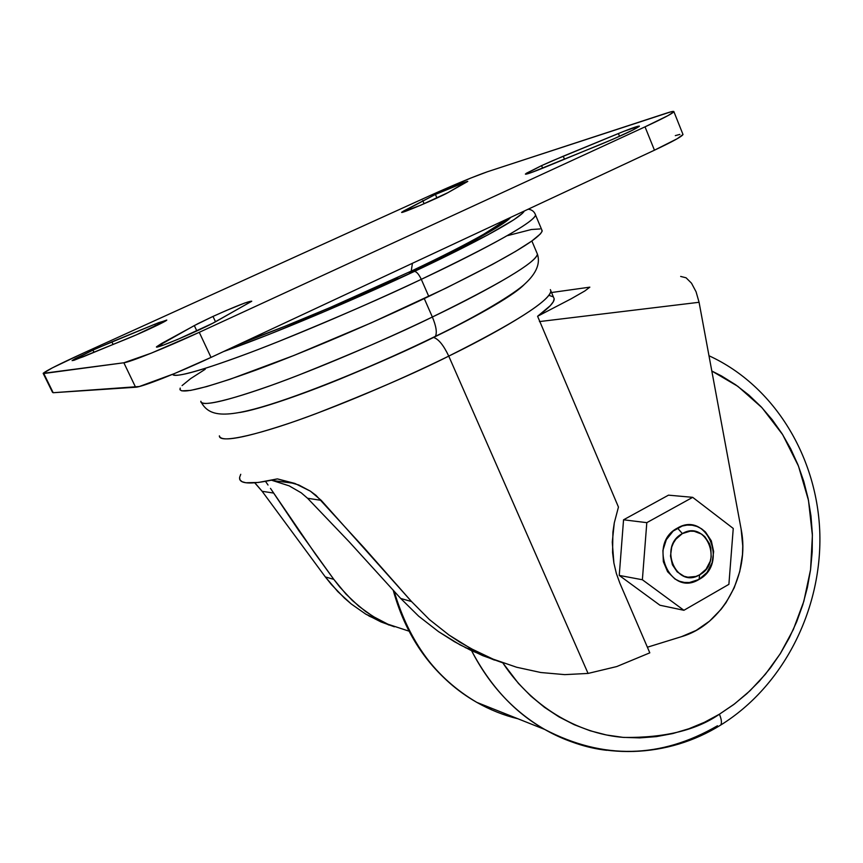 <?xml version="1.0" encoding="UTF-8"?>
<svg xmlns="http://www.w3.org/2000/svg" width="863" height="863" viewBox="0 0 863 863"><rect width="100%" height="100%" fill="white"/><g stroke="black" fill="none" stroke-linecap="round" stroke-linejoin="round"><path stroke-width="1.29" d="M239.569 478.62C240.367 484.359 252.978 484.445 277.39 478.889L298.771 484.974L310.389 491.166L316.031 495.373L364.164 547.876L411.543 601.554L429.332 619.483L449.03 635.049L470.497 648.361L493.172 659.159L516.646 667.25L540.799 672.514L564.79 674.629L588.07 673.431L448.749 356.117C397.455 381.327 335.642 407.358 290.54 422.816C244.456 438.188 220.734 442.525 219.375 435.837C218.738 444.531 262.924 433.776 316.246 413.571C371.575 391.964 415.739 372.816 448.749 356.117C443.582 345.232 438.523 339.008 433.56 337.455C409.698 349.267 378.21 363.258 339.105 379.429C300.928 394.941 259.385 409.375 239.838 412.482M699.041 579.429L699.666 574.79C676.322 589.461 657.919 546.063 682.385 533.582L677.477 528.059C646.905 543.614 669.958 597.779 699.041 579.429L689.397 582.525L684.402 582.449L679.537 581.263L675.006 579.03L667.606 571.738L663.345 561.684L662.903 550.4L666.344 539.655L673.14 531.09L682.223 526.031L687.185 525.071L692.191 525.222L697.024 526.473L701.511 528.76L705.481 532.007L711.317 540.831L713.647 551.597L712.137 562.698L707.013 572.46L699.041 579.429C728.965 563.895 706.808 510.367 677.477 528.059L682.385 533.582L675.902 539.159L673.474 542.881L671.716 547.056L670.497 556.052L672.406 564.769L677.164 571.867L684.025 576.247L687.919 577.207L695.891 576.462L699.666 574.79L706.074 569.202L710.184 561.36L711.177 556.959L710.842 548.005L709.526 543.798L704.844 536.721L701.651 534.121L694.165 531.284L690.163 531.177L682.385 533.582C705.88 519.332 723.712 562.32 699.666 574.79L699.041 579.429M717.477 725.761C660.788 758.663 603.205 759.893 544.736 729.451C513.668 711.436 489.289 685.19 471.597 650.724C490.389 686.344 514.769 712.59 544.736 729.451C565.826 741.09 586.516 748.048 606.775 750.314M719.235 725.956L720.745 725.006C721.964 722.946 721.522 719.343 719.429 714.197C696.592 730.13 664.812 737.876 624.089 737.444C583.82 734.629 534.672 711.241 502.784 662.838L518.436 683.41L530.918 696.139L544.477 707.326L558.965 716.873L574.229 724.704L590.087 730.745L606.398 734.974L622.978 737.358L639.677 737.897L656.333 736.624L672.784 733.561L688.879 728.75L704.467 722.277L719.429 714.197L733.615 704.618L746.927 693.615L759.246 681.328L770.465 667.865L780.497 653.334L789.278 637.897L796.722 621.673L802.784 604.801L807.401 587.444L810.551 569.731L812.202 551.835L812.353 533.884L810.983 516.042L808.102 498.469L803.744 481.306L797.919 464.693L790.691 448.803L782.105 433.755L772.212 419.698L761.112 406.764L748.879 395.071L735.621 384.758L721.436 375.901L711.813 371.014L737.876 386.354L762.018 407.724L782.687 434.682L798.48 466.096L808.48 500.335L812.396 535.448L810.573 569.602L803.841 601.295L793.324 629.548L780.174 653.863L765.459 674.176L750.023 690.734L734.532 703.928L719.429 714.197C721.522 719.343 721.964 722.946 720.745 725.006L719.235 725.956M517.865 718.739C504.208 715.513 490.529 710.055 476.808 702.374C436.905 679.634 409.332 642.547 394.1 591.09C408.145 641.069 435.707 678.156 476.808 702.374C489.871 709.796 503.561 715.254 517.865 718.739M433.56 337.455L435.427 336.236L433.56 337.455C438.523 339.008 443.582 345.232 448.749 356.117C490.184 336.02 550.594 302.535 550.885 291.004L550.367 289.623L550.885 291.004C549.407 300.939 515.362 322.654 448.749 356.117L588.07 673.431L564.79 674.629L540.799 672.514L516.646 667.25L493.172 659.159L475.254 650.885L459.548 641.986L449.03 635.049L429.332 619.483L411.543 601.554L400.702 598.458L349.084 541.705L307.562 498.264L301.252 492.838L289.127 485.837L271.5 480.206L289.127 485.837L301.252 492.838L307.562 498.264L349.084 541.705L400.702 598.458L418.663 616.182L438.512 631.619L460.055 644.855L482.719 655.643L502.342 662.676M268.026 485.028L265.534 481.371M394.359 626.786L381.036 621.964L365.729 614.111L387.897 624.197L408.879 631.112L387.897 624.197L372.784 616.29L358.857 606.268L345.944 594.068L333.798 579.353L315.329 553.96L270.475 488.372M435.427 336.236C437.196 332.589 436.171 326.182 432.363 317.012C398.663 333.625 353.787 353.107 297.757 375.47C243.798 396.495 199.569 408.76 200.852 401.252C201.672 406.894 225.308 401.543 271.769 385.178C317.293 368.803 380.054 342.19 432.363 317.012L424.272 298.576L432.363 317.012C500.313 283.722 535.34 262.784 537.444 254.197C536.387 264.067 474.607 296.904 432.363 317.012C436.171 326.182 437.196 332.589 435.427 336.236M421.295 279.332C365.88 305.47 299.698 333.787 251.111 352.212C201.511 370.723 175.372 378.08 172.708 374.294C173.722 379.655 221.942 364.251 278.889 341.381C338.016 317.217 385.481 296.538 421.295 279.332C418.814 274.175 416.516 271.532 414.391 271.424C373.237 290.885 288.156 328.609 223.549 351.565L268.522 334.617L321.694 312.794L414.391 271.424L487.714 234.952L513.819 219.785L522.536 213.258L524.326 211.004C519.742 219.914 457.379 251.392 414.391 271.424C416.516 271.532 418.814 274.175 421.295 279.332C467.11 257.897 533.744 223.819 535.589 215.114L535.287 214.186L535.589 215.114C532.827 222.762 494.726 244.175 421.295 279.332L428.782 296.43L421.295 279.332M302.05 319.332L295.631 322.363M179.936 389.073C180.453 394.553 205.642 388.274 255.502 370.259C304.434 352.223 372.266 323.355 428.782 296.43C501.921 261.014 539.731 239.148 542.191 230.809L535.589 215.114C534.445 211.662 531.996 209.687 528.21 209.191M409.17 272.535L411.23 271.09L412.428 263.301L411.23 271.09L409.17 272.535M435.416 194.434L436.958 198.015L435.416 194.434L467.271 181.392L448.005 192.611L420.723 205.2L401.662 212.298L435.416 194.434C453.949 186.171 464.736 181.834 467.789 181.424L448.005 192.611C439.429 197.541 399.774 214.391 401.662 212.309L403.701 210.96L404.067 211.802L403.701 210.96L435.416 194.434M424.121 203.744L422.73 200.55L424.121 203.744M92.945 350.108L94.024 352.341L92.945 350.108L97.864 347.897L158.727 322.633L166.473 320.378L136.451 334.801L83.215 356.775L72.104 360.626L92.945 350.108L111.856 341.888L113.118 344.51L111.856 341.888L154.79 324.229L155.653 326.063L154.79 324.229L166.796 320.044C167.282 320.831 142.956 332.309 126.958 338.825L73.873 360.346L72.158 360.54L75.361 358.577L92.945 350.108M541.576 165.631L542.654 168.209L541.576 165.631L552.266 160.863L623.658 131.392L639.224 126.052L632.967 130L612.924 139.234L544.704 167.368C532.223 172.449 525.772 174.682 525.362 174.078L541.576 165.631L563.237 156.214L564.499 159.245L563.237 156.214L618.404 133.517C631.77 128.08 638.771 125.631 639.418 126.203C635.783 129.019 623.097 134.995 601.349 144.121L531.058 172.665L525.912 174.207L526.225 173.344L541.576 165.631M213.01 316.419L215.502 321.791L213.01 316.419L226.3 310.507L245.092 302.891L251.683 301.306L212.568 323.345L177.562 339.461L162.514 345.405L156.527 346.915L194.315 325.578L213.01 316.419C235.858 306.149 248.76 301.079 251.737 301.209L216.268 321.37C201.705 329.677 153.916 350.011 156.527 346.797L161.392 343.593L162.287 345.48L161.392 343.593L197.886 323.69L213.01 316.419M196.84 330.961L194.315 325.578L196.84 330.961M376.322 618.393L365.675 611.543L352.287 600.454L339.785 587.056L333.798 579.353L325.34 576.948L331.468 584.585L344.434 598.091L351.295 604.003L365.729 614.111L351.295 604.003L337.832 591.63L325.34 576.948L262.125 491.295L254.736 482.827M511.921 293.873L513.151 293.528L511.921 293.873M553.507 297.196L554.186 298.781L553.291 301.77L550.249 305.707L537.595 316.268L571.144 298.803L584.855 290.95L589.839 287.152L551.533 292.525L589.839 287.152L584.855 290.95L571.144 298.803L537.595 316.268L618.447 507.066L614.294 522.849L612.277 542.147L613.906 563.108L616.344 573.42L619.871 583.215L649.807 652.838L616.743 666.56L588.07 673.431L616.743 666.56L649.807 652.838L619.871 583.215L616.344 573.42L613.906 563.108L612.568 552.568L612.913 532.137L614.294 522.849L618.447 507.066L537.595 316.268C548.89 308.037 554.413 302.212 554.186 298.792L550.885 291.004M211.025 357.411L199.267 332.32C166.419 347.519 129.752 362.277 123.851 362.773L135.588 387.239C141.683 387.196 178.361 372.751 211.025 357.411L654.456 150.194C672.536 141.672 682.05 136.44 683 134.499L677.315 138.673L654.456 150.194L645.028 126.85L654.456 150.194L211.025 357.411L199.267 332.32L645.028 126.85L199.267 332.32L151.305 353.14L123.851 362.773L43.776 373.517L53.193 392.719L135.588 387.239L123.851 362.773L43.161 373.355C45.674 370.95 59.018 364.218 83.204 353.161L429.968 195.621C455.146 184.304 474.305 176.343 487.466 171.737L666.344 113.193C671.511 111.51 674.025 111.003 673.895 111.683C672.838 113.355 663.216 118.414 645.028 126.85L668.07 115.566L673.798 111.856L670.864 111.845L487.466 171.737L470.864 178.026L429.968 195.621L83.204 353.161L52.309 367.897L43.182 373.301L53.193 392.719L139.331 386.516L174.348 373.625L211.025 357.411M43.236 373.517L52.546 392.395M679.882 134.401L675.319 135.62M619.548 136.311L618.404 133.517L619.548 136.311M410.454 271.931C448.577 254.121 502.751 226.861 510.648 217.4L509.375 218.76M506.042 221.478L476.764 238.954L424.823 265.114M392.784 280.141L307.217 317.584L239.04 344.326M509.86 218.285L507.573 218.965L509.86 218.285M415.686 269.461L411.015 271.37M541.684 229.612L542.05 231.446L540.432 233.884L531.705 241.111L515.632 251.37L492.546 264.369L446.527 287.875L371.295 322.827L293.959 355.448L229.99 379.289L206.775 386.559L190.583 390.41L181.748 390.853L180.087 389.86L180.216 388.091M182.071 385.588L190.691 378.577L205.254 369.245M507.487 235.642L531.338 229.515L540.001 228.954M314.056 314.725L323.539 310.346M387.498 282.147L397.714 277.864M435.038 336.732C467.94 320.788 512.967 296.775 524.758 283.992M552.967 296.732L549.742 295.631M741.101 528.987L742.752 545.988L742.482 554.585L739.753 571.565L734.208 587.779L726.042 602.633L721.047 609.375L709.494 621.187L696.171 630.4L681.554 636.646L647.401 647.218L681.554 636.646C722.752 624.726 750.292 574.143 741.101 528.987L699.073 302.287L741.101 528.987M539.418 321.586L699.073 302.287L696.074 291.791L691.5 283.183L686.074 277.789L680.659 276.43L686.074 277.789L691.5 283.183L696.074 291.791L699.073 302.287L539.418 321.586M668.491 495.157L623.55 519.806L619.246 575.416L659.947 605.233L683.906 610.292L642.374 579.753L646.808 522.654L692.687 497.336L733.248 528.447L728.89 584.337L683.906 610.292L659.947 605.233L619.246 575.416L642.374 579.753L619.246 575.416L623.55 519.806L646.808 522.654L623.55 519.806L668.491 495.157L692.687 497.336L668.491 495.157M240.745 474.294L239.58 477.455L240.011 479.936L242.093 481.716L245.847 482.751L258.371 482.46L277.39 478.889L294.844 483.42L310.389 491.166L321.241 500.367L411.543 601.554L400.702 598.458L418.663 616.182L438.512 631.619L454.542 641.77L471.263 650.562L494.413 660.076M368.857 615.945L389.094 625.082M307.562 498.264L321.241 500.367L307.562 498.264M325.34 576.948L262.125 491.295L273.636 493.064L299.008 530.928L333.798 579.353L325.34 576.948M273.636 493.064L262.125 491.295L255.491 483.539M497.854 302.913L498.792 302.773L497.854 302.913M728.89 584.337L733.248 528.447L692.687 497.336L646.808 522.654L642.374 579.753L683.906 610.292L728.89 584.337M393.161 590.033C407.012 640.238 434.887 677.682 476.808 702.374L544.736 729.451C599.904 761.177 668.264 757.822 720.702 725.06C783.097 686.365 821.652 610.389 819.85 534.229C817.876 458.167 775.082 386.041 708.987 355.75M531.867 240.993L537.444 254.197C540.421 263.366 536.452 273.064 525.535 283.301C514.92 293.679 476.905 316.419 435.362 336.343C380.205 363.258 313.981 390.691 270.011 404.51C224.617 418.641 209.245 416.451 201.349 402.471M508.027 218.63L483.712 234.24C465.384 244.639 441.209 256.937 411.198 271.133L329.882 307.638L284.294 326.538L244.002 342.007M683 134.499L673.895 111.683M475.254 650.885L465.254 647.606M273.862 480.702L294.844 483.42"/></g></svg>
